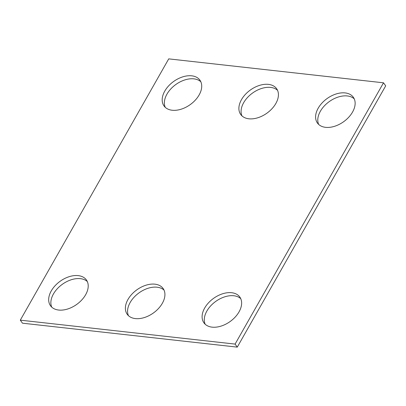 <?xml version="1.0" encoding="UTF-8"?>
<svg xmlns="http://www.w3.org/2000/svg" width="406" height="406" viewBox="0 0 406 406"><rect width="100%" height="100%" fill="white"/><g stroke="black" fill="none" stroke-linecap="round" stroke-linejoin="round"><path stroke-width="0.61" d="M383.513 82.809L168.729 58.87L20.3 320.151L22.487 323.191L237.271 347.13L385.7 85.849L383.513 82.809L235.089 344.09L237.271 347.13M20.3 320.151L235.089 344.09M248.878 118.796A22.097 14.235 -35.7 0 0 272.04 108.651A22.097 14.235 -35.7 0 0 276.598 88.675A22.097 14.235 -35.7 0 0 250.35 90.025A22.097 14.235 -35.7 0 0 240.717 114.482A22.097 14.235 -35.7 0 0 248.878 118.796M277.537 90.31A22.097 14.235 -35.7 0 0 252.532 93.065A22.097 14.235 -35.7 0 0 241.966 115.888M325.592 127.342A22.097 14.235 -35.7 0 0 348.754 117.202A22.097 14.235 -35.7 0 0 353.306 97.227A22.097 14.235 -35.7 0 0 327.058 98.572A22.097 14.235 -35.7 0 0 317.431 123.033A22.097 14.235 -35.7 0 0 325.592 127.342M354.245 98.856A22.097 14.235 -35.7 0 0 329.246 101.612A22.097 14.235 -35.7 0 0 318.68 124.439M135.376 318.593A22.097 14.235 144.3 0 1 127.215 314.285A22.097 14.235 144.3 0 1 136.847 289.828A22.097 14.235 144.3 0 1 163.095 288.478A22.097 14.235 144.3 0 1 158.538 308.453A22.097 14.235 144.3 0 1 135.376 318.593M128.463 315.69A22.097 14.235 144.3 0 1 139.03 292.863A22.097 14.235 144.3 0 1 164.034 290.112M58.667 310.047A22.097 14.235 -35.7 0 0 81.829 299.902A22.097 14.235 -35.7 0 0 86.387 279.932A22.097 14.235 -35.7 0 0 60.134 281.277A22.097 14.235 -35.7 0 0 50.506 305.733A22.097 14.235 -35.7 0 0 58.667 310.047M87.32 281.561A22.097 14.235 -35.7 0 0 62.321 284.317A22.097 14.235 -35.7 0 0 51.755 307.144M212.089 327.145A22.097 14.235 144.3 0 1 203.929 322.831A22.097 14.235 144.3 0 1 213.556 298.374A22.097 14.235 144.3 0 1 239.804 297.03A22.097 14.235 144.3 0 1 235.252 317.005A22.097 14.235 144.3 0 1 212.089 327.145M205.177 324.242A22.097 14.235 144.3 0 1 215.738 301.414A22.097 14.235 144.3 0 1 240.743 298.659M172.169 110.244A22.097 14.235 144.3 0 1 164.009 105.93A22.097 14.235 144.3 0 1 173.641 81.474A22.097 14.235 144.3 0 1 199.889 80.129A22.097 14.235 144.3 0 1 195.332 100.104A22.097 14.235 144.3 0 1 172.169 110.244M165.257 107.341A22.097 14.235 144.3 0 1 175.823 84.514A22.097 14.235 144.3 0 1 200.823 81.758"/></g></svg>
